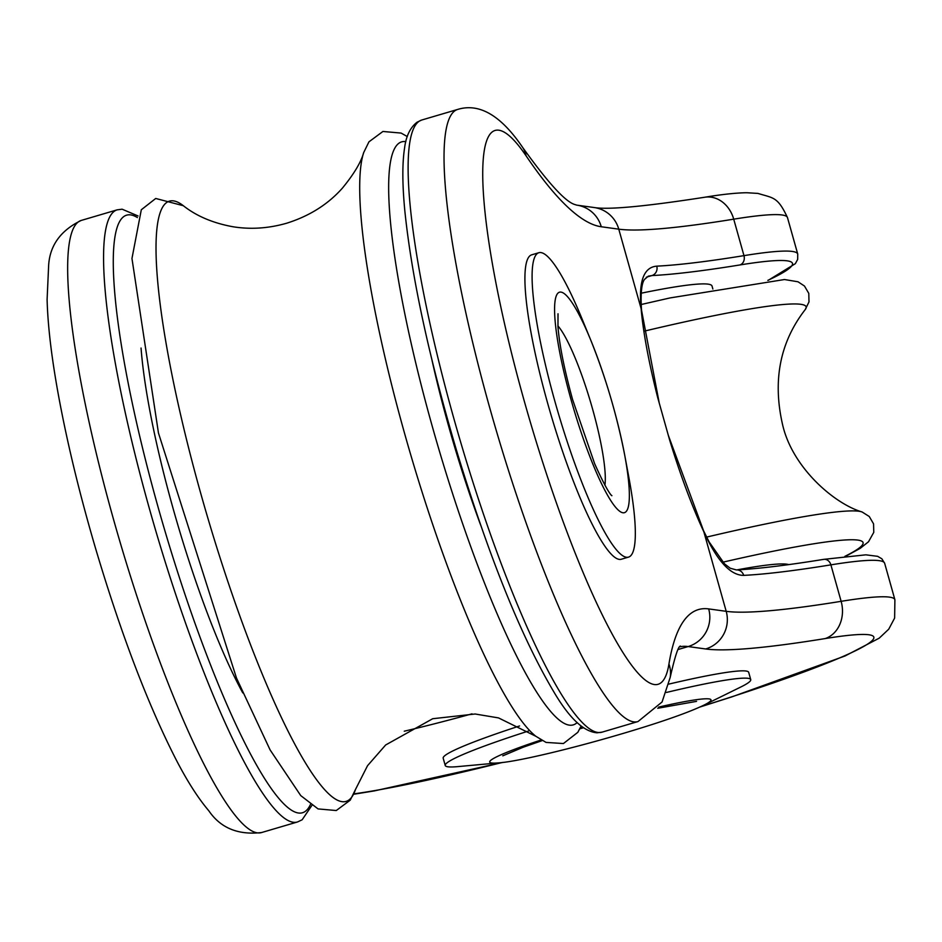 <?xml version="1.0" encoding="UTF-8"?>
<svg xmlns="http://www.w3.org/2000/svg" width="942" height="942" viewBox="0 0 942 942"><rect width="100%" height="100%" fill="white"/><g stroke="black" fill="none" stroke-linecap="round" stroke-linejoin="round"><path stroke-width="1.41" d="M480.761 525.389A227.905 38.328 -106.4 0 1 431.86 359.573M628.573 557.099L621.39 559.218A158.668 26.682 -106.4 0 1 547.596 403.046A158.668 26.682 -106.4 0 1 531.641 254.846L538.824 252.727A158.668 26.682 73.6 0 0 554.779 400.939A158.668 26.682 73.6 0 0 628.573 557.099A158.668 26.682 73.6 0 0 628.95 477.888L624.746 455.327A114.924 19.323 73.6 0 0 590.822 340.286A114.924 19.323 73.6 0 0 556.027 296.6A114.924 19.323 73.6 0 0 571.029 399.596A114.924 19.323 73.6 0 0 617.21 509.045A114.924 19.323 73.6 0 0 624.746 455.327C617.069 415.917 605.765 377.565 590.822 340.286L582.109 319.055A158.668 26.682 73.6 0 0 538.824 252.727M604.917 485.283A88.477 14.884 73.6 0 0 590.787 402.823A88.477 14.884 73.6 0 0 557.911 325.885M242.765 692.888A227.905 38.328 -106.4 0 1 141.053 348.034M668.867 684.092A158.668 11.822 -15.7 0 1 748.69 672.329L750.739 679.618A158.668 11.822 164.3 0 0 666.43 692.452M528.474 731.039A158.668 11.822 164.3 0 0 445.236 765.481L443.187 758.192A158.668 11.822 -15.7 0 1 519.56 725.964M445.236 765.481A158.668 11.822 164.3 0 0 457.506 766.635L498.601 762.879A114.924 8.56 164.3 0 0 499.083 762.832M703.38 705.405A114.924 8.56 164.3 0 0 703.839 705.181L740.859 686.977A158.668 11.822 164.3 0 0 750.739 679.618M641.149 293.209A227.905 16.98 -15.7 0 1 712.022 286.015L712.858 289.006M668.243 435.11L703.556 530.735A7.595 4.993 155 0 1 703.568 530.758A7.595 4.993 155 0 1 703.851 531.83A161.047 27.082 73.6 0 1 669.691 440.22L657.775 397.854A161.047 27.082 73.6 0 1 641.125 308.658L618.776 229.165L601.267 226.751A30.391 29.873 97.8 0 0 576.692 205.12L575.256 204.65C565.871 202.33 548.291 183.195 522.527 147.258A30.391 26.482 145.9 0 1 526.083 155.819A790.067 132.869 73.6 0 0 601.267 226.751M700.612 706.712A288.676 21.513 164.3 0 0 825.204 638.57A30.391 25.352 80.8 0 0 841.135 601.326A759.676 56.614 -15.7 0 1 726.2 611.323L703.851 531.83C717.121 560.902 730.403 575.409 743.685 575.374A759.676 56.614 164.3 0 0 830.891 564.859A319.067 23.774 -15.7 0 1 884.656 563.281L881.853 558.794L877.638 556.322L865.839 554.826L823.638 559.371A7.595 6.335 80.8 0 1 830.891 564.859L841.135 601.326A319.067 23.774 -15.7 0 1 894.9 599.748L884.656 563.281M659.247 403.058L641.514 310.118A7.595 5.782 175.1 0 0 641.514 310.106C639.853 283.931 644.092 280.292 644.41 279.491L648.332 276.159L651.911 275.57A767.283 57.179 164.3 0 0 739.988 264.938A311.472 23.209 -15.7 0 1 767.848 280.363M646.294 277.219L651.911 275.57A7.595 7.206 -92.8 0 0 656.762 266.15C643.763 267.187 638.546 281.364 641.125 308.658A7.595 5.782 175.1 0 1 641.514 310.106M737.056 569.875A227.905 16.98 -15.7 0 1 788.784 564.611M137.402 217.567A311.472 52.387 73.6 0 0 164.261 528.603A311.472 52.387 73.6 0 0 310.471 804.433M541.167 739.976A114.924 8.56 164.3 0 0 498.601 762.879C518.948 761.583 586.054 745.452 648.52 725.658C673.565 717.686 692.005 710.857 703.839 705.181A114.924 8.56 164.3 0 0 658.658 707.101M582.568 727.142A114.924 8.56 164.3 0 0 580.354 727.789M353.756 793.894A288.676 21.513 164.3 0 0 502.145 762.502M825.204 638.57A790.067 58.887 -15.7 0 1 705.664 648.967L688.155 646.553A30.391 29.873 -82.2 0 0 708.678 608.909A790.067 132.869 73.6 0 0 668.938 664.028A288.676 48.548 -106.4 0 1 523.905 399.785A288.676 48.548 -106.4 0 1 526.083 155.819M678.24 649.474L688.155 646.553A759.676 127.759 -106.4 0 0 679.912 646.789M472.001 713.836A161.047 11.999 -15.7 0 1 404.259 731.204M311.884 805.434L302.147 819.787L297.566 821.942A319.067 53.659 -106.4 0 1 155.854 531.088A319.067 53.659 -106.4 0 1 117.067 209.866L81.153 220.463A319.067 53.659 -106.4 0 0 119.94 541.674A319.067 53.659 -106.4 0 0 261.652 832.528C238.173 835.283 220.569 828.042 208.83 810.803C197.867 797.898 186.728 780.388 175.412 758.298C147.541 703.45 121.023 633.813 95.86 549.386C80.47 497.117 68.366 447.721 59.558 401.186C51.987 361.033 47.83 327.133 47.1 299.509L48.548 267.54C49.09 246.51 59.958 230.814 81.153 220.463M421.616 120.058A319.067 53.659 73.6 0 0 460.402 441.268A319.067 53.659 73.6 0 0 602.115 732.134L597.11 732.805C583.64 731.769 569.121 717.981 553.566 691.416C521.291 636.957 489.133 557.264 457.106 452.348C429.246 358.525 411.831 278.161 404.872 211.255C402.293 184.679 402.187 163.684 404.542 148.259C406.002 136.26 410.159 127.582 417.035 122.224L421.616 120.058L457.541 109.472A319.067 53.659 -106.4 0 0 496.316 430.682A319.067 53.659 -106.4 0 0 638.028 721.537L662.061 701.99L670.186 677.439A30.391 28.295 -170.6 0 0 668.938 664.028M822.802 559.583A7.595 6.335 80.8 0 1 823.638 559.371C786.735 565.353 757.651 568.862 736.409 569.91A7.595 7.206 87.2 0 1 743.685 575.374M739.988 264.938A7.595 6.335 -99.2 0 0 743.968 255.635A759.676 56.614 -15.7 0 1 656.762 266.15M768.201 280.339L795.354 263.666L797.674 259.368L797.733 254.057A319.067 23.774 164.3 0 0 743.968 255.635L733.724 219.168A30.391 25.352 -99.2 0 0 704.722 197.243C645.199 206.475 608.367 209.901 594.19 207.534A30.391 29.873 -82.2 0 1 618.776 229.165A759.676 56.614 -15.7 0 0 733.724 219.168A319.067 23.774 -15.7 0 1 787.477 217.59C777.633 196.537 773.512 198.244 757.969 193.416L746.735 192.733C735.89 192.886 721.89 194.393 704.722 197.243M708.678 608.909L726.2 611.323A30.391 29.873 97.8 0 1 705.664 648.967M844.88 556.345A303.877 22.643 164.3 0 0 722.855 562.186M845.751 556.239L860.258 548.315L868.524 541.756L873.764 532.371L873.564 523.858L869.254 516.499L862.095 511.977C834.329 503.817 792.563 467.774 782.684 425.101C772.405 380.745 779.917 342.24 805.21 309.6A312.862 23.314 164.3 0 0 644.034 331.195M862.095 511.977A312.862 23.314 164.3 0 0 706.63 537.093M577.163 722.561A303.877 51.103 -106.4 0 1 438.43 447.756A303.877 51.103 -106.4 0 1 405.849 141.641M355.487 789.467L350.236 800.158L336.27 810.532L318.066 808.919L300.733 795.59L270.095 749.903L236.477 678.028L158.456 432.979L131.962 258.497L141.312 209.76L155.724 198.468L183.337 205.721A312.862 52.622 -106.4 0 0 207.216 515.933A312.862 52.622 -106.4 0 0 355.487 789.467L367.545 765.681L385.655 744.981L432.708 718.722L475.145 714.001L498.518 717.91L535.857 736.279A312.862 52.622 -106.4 0 1 411.03 455.834A312.862 52.622 -106.4 0 1 363.706 152.533L368.946 141.842L382.923 131.468L401.127 133.081L407.297 136.566M611.57 495.386C612.959 496.116 610.228 498.459 594.579 463.535L572.654 399.761C564.352 369.711 559.466 345.349 557.97 326.662L558.017 313.792M579.848 728.814L583.439 727.766M657.728 708.266L696.562 701.366M502.804 755.825L523.093 747.265L542.239 740.589M138.05 215.965L122.119 209.195L117.067 209.866M297.566 821.942L261.652 832.528M670.186 677.439C674.99 656.174 678.44 645.717 680.513 646.094M522.527 147.258C500.85 115.348 479.184 102.749 457.541 109.472M638.028 721.537L602.115 732.134M736.373 569.922L730.215 568.226L724.48 563.834L709.185 542.015L703.639 530.911M576.692 205.12L594.19 207.534M797.733 254.057L787.477 217.59M894.9 599.748L894.629 618.07L888.73 629.197L879.192 638.181L844.998 655.997L731.793 696.903L699.894 707.042M502.922 762.396L374.233 790.927L353.591 794.271M805.21 309.6L808.99 301.911L808.789 293.386L804.468 286.027L797.992 281.776L784.498 279.527L670.033 297.931L641.125 304.525M535.857 736.279L546.054 742.414L563.422 743.544L577.835 732.311L581.132 726.035M183.337 205.721C196.478 216.095 212.974 223.089 232.815 226.728C250.49 229.601 268.411 228.447 286.592 223.242C309.294 216.13 327.875 204.449 342.323 188.223C353.957 174.058 361.08 162.154 363.706 152.533"/></g></svg>
